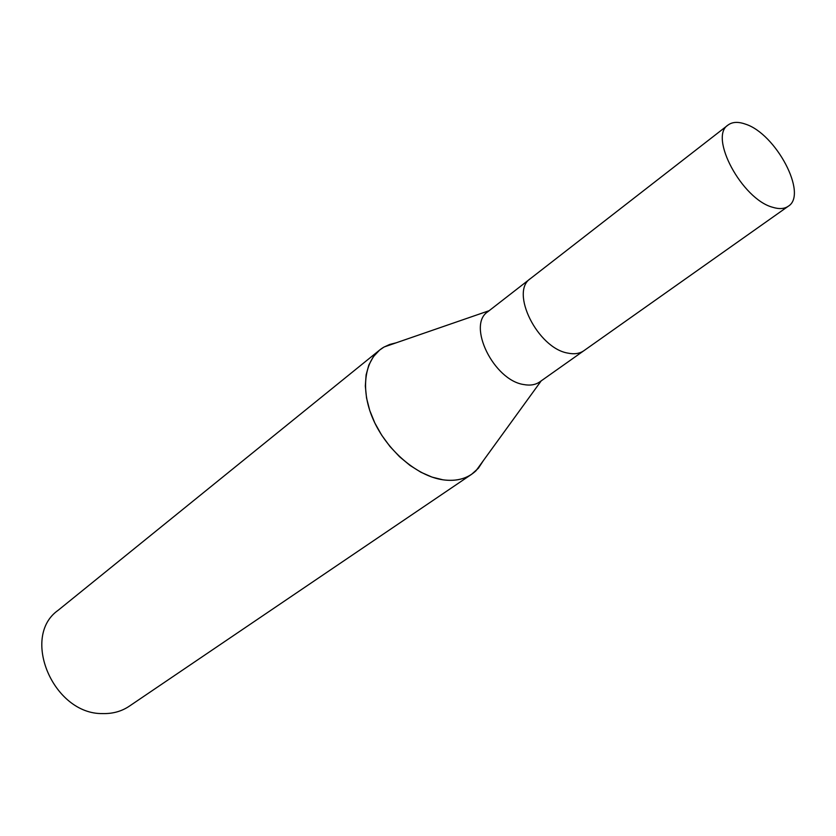 <?xml version="1.0" encoding="UTF-8"?>
<svg xmlns="http://www.w3.org/2000/svg" width="836" height="836" viewBox="0 0 836 836"><rect width="100%" height="100%" fill="white"/><g stroke="black" fill="none" stroke-linecap="round" stroke-linejoin="round"><path stroke-width="1.25" d="M530.609 278.472L487.785 311.755C466.801 325.141 493.7 380.286 523.723 384.539C530.118 385.751 535.468 384.873 539.774 381.885L584.071 350.577M583.894 350.702C579.641 353.649 574.29 354.443 567.853 353.105C537.652 348.236 509.636 291.764 530.452 278.597C509.636 291.764 537.652 348.236 567.853 353.105C574.29 354.454 579.641 353.649 583.894 350.702L788.275 206.241C808.14 194.464 775.933 133.582 745.346 124.104C738.115 121.554 732.346 121.857 728.062 125.034C708.562 136.728 742.044 199.219 772.589 207.255C779.121 209.282 784.346 208.948 788.275 206.241M541.195 380.882L476.008 470.752C467.606 478.6 456.602 481.63 442.986 479.812L432.087 477.126L420.968 472.277L409.995 465.412L399.556 456.738L390.004 446.539L381.676 435.169L374.841 423.006L369.752 410.486L366.544 398.02L365.322 386.033L366.105 374.915L368.833 365.029L373.399 356.669L379.617 350.075L383.849 347.149L389.733 344.442L396.18 342.812L384.226 346.94C364.872 357.641 359.564 388.207 373.065 419.139C386.441 450.071 416.694 476.081 442.986 479.812C454.23 481.369 463.792 479.519 471.682 474.242L478.38 468.244L483.438 460.5M379.617 350.075L58.133 610.301C20.461 636.604 53.295 714.529 102.64 713.578C112.651 713.85 121.523 711.394 129.246 706.221L471.682 474.242M476.008 470.752L483.438 460.511M489.154 310.689L384.226 346.94M530.452 278.597L728.062 125.034"/></g></svg>
